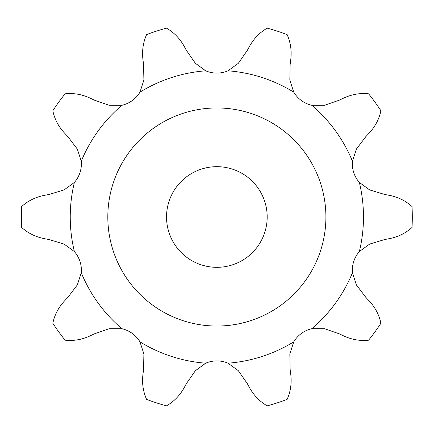 <?xml version="1.0" encoding="UTF-8"?>
<svg xmlns="http://www.w3.org/2000/svg" width="434" height="434" viewBox="0 0 434 434"><rect width="100%" height="100%" fill="white"/><g stroke="black" fill="none" stroke-linecap="round" stroke-linejoin="round"><path stroke-width="0.65" d="M94.303 100.113L109.146 105.283L121.894 105.294A28.46 28.46 0 0 0 139.965 92.165L143.898 80.035L143.567 64.324L142.954 59.615C141.902 50.74 143.117 42.413 146.594 34.628A195.441 195.441 0 0 1 166.51 28.156C173.898 32.409 179.774 38.436 184.141 46.232M183.913 45.82L186.642 50.821M186.414 50.404L195.381 63.304L205.689 70.807A28.46 28.46 0 0 0 228.029 70.807L238.337 63.304L247.304 50.404M290.151 64.324L289.825 80.035L293.753 92.165A28.46 28.46 0 0 0 311.824 105.294L324.578 105.283L339.415 100.113L343.701 98.079C351.817 94.335 360.117 92.914 368.596 93.82A195.441 195.441 0 0 1 380.9 110.757C379.137 119.1 375.226 126.549 369.155 133.113M365.895 136.564L356.395 149.079L352.446 161.204A28.46 28.46 0 0 0 359.347 182.448L369.67 189.929L384.714 194.475L389.379 195.349C398.146 197.09 405.692 200.817 412.018 206.53A195.441 195.441 0 0 1 412.018 227.47C405.692 233.183 398.146 236.91 389.379 238.651M384.714 239.525L369.67 244.071L359.347 251.552A28.46 28.46 0 0 0 352.446 272.796L356.395 284.921L365.895 297.436L369.155 300.887C375.226 307.451 379.137 314.9 380.9 323.243A195.441 195.441 0 0 1 368.596 340.18C360.117 341.086 351.817 339.665 343.701 335.921M339.415 333.887L324.578 328.717L311.824 328.706A28.46 28.46 0 0 0 293.753 341.835L289.825 353.965L290.151 369.676L290.764 374.385C291.816 383.26 290.601 391.587 287.124 399.372A195.441 195.441 0 0 1 267.214 405.844C259.825 401.591 253.944 395.564 249.577 387.768M247.304 383.596L238.337 370.696L228.029 363.193A28.46 28.46 0 0 0 205.689 363.193L195.381 370.696L186.414 383.596L184.141 387.768C179.774 395.564 173.898 401.591 166.51 405.844A195.441 195.441 0 0 1 146.594 399.372C143.117 391.587 141.902 383.26 142.954 374.385M143.567 369.676L143.898 353.965L139.965 341.835A28.46 28.46 0 0 0 121.894 328.706L109.146 328.717L94.303 333.887L90.017 335.921C81.901 339.665 73.601 341.086 65.127 340.18A195.441 195.441 0 0 1 52.818 323.243C54.581 314.9 58.492 307.451 64.563 300.887M67.823 297.436L77.323 284.921L81.277 272.796A28.46 28.46 0 0 0 74.371 251.552L64.048 244.071L49.009 239.525L44.344 238.651C35.577 236.91 28.026 233.183 21.7 227.47A195.441 195.441 0 0 1 21.7 206.53C28.026 200.817 35.577 197.09 44.344 195.349M49.009 194.475L64.048 189.929L74.371 182.448A28.46 28.46 0 0 0 81.277 161.204L77.323 149.079L67.823 136.564L64.563 133.113C58.492 126.549 54.581 119.1 52.818 110.757A195.441 195.441 0 0 1 65.127 93.82C73.601 92.914 81.901 94.335 90.017 98.079M249.577 46.232C253.944 38.436 259.825 32.409 267.214 28.156A195.441 195.441 0 0 1 287.124 34.628C290.601 42.413 291.816 50.74 290.764 59.615M249.805 45.82L247.076 50.821M290.823 59.149L290.091 64.796M89.588 97.872L94.731 100.319M369.486 132.771L365.569 136.911M43.877 195.436L49.476 194.389M64.237 301.229L68.149 297.089M389.846 238.564L384.247 239.611M142.894 374.851L143.627 369.204M344.129 336.128L338.987 333.681M249.805 388.18L247.076 383.179M325.901 217A109.042 109.042 0 0 0 162.338 122.567A109.042 109.042 0 0 0 162.338 311.433A109.042 109.042 0 0 0 325.901 217M267.187 217A50.328 50.328 0 0 0 191.698 173.416A50.328 50.328 0 0 0 191.698 260.584A50.328 50.328 0 0 0 267.187 217M205.689 70.807A146.616 146.616 0 0 0 139.965 92.165M293.753 92.165A146.616 146.616 0 0 0 228.029 70.807M352.446 161.204A146.616 146.616 0 0 0 311.824 105.294M359.347 251.552A146.616 146.616 0 0 0 359.347 182.448M311.824 328.706A146.616 146.616 0 0 0 352.446 272.796M228.029 363.193A146.616 146.616 0 0 0 293.753 341.835M139.965 341.835A146.616 146.616 0 0 0 205.689 363.193M81.277 272.796A146.616 146.616 0 0 0 121.894 328.706M74.371 182.448A146.616 146.616 0 0 0 74.371 251.552M121.894 105.294A146.616 146.616 0 0 0 81.277 161.204"/></g></svg>
